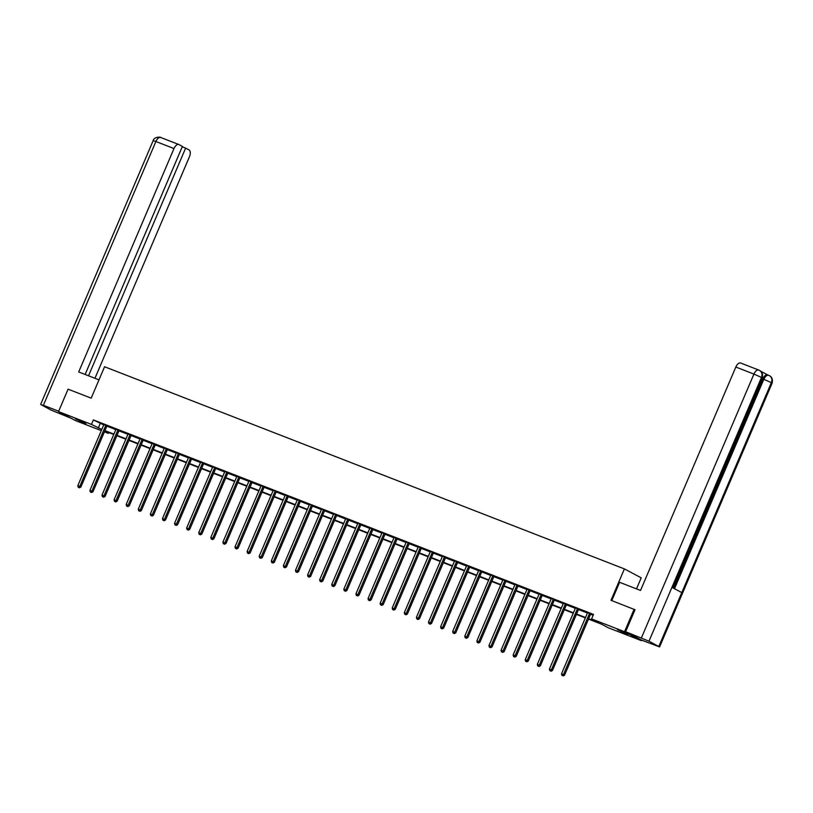 <?xml version="1.0" encoding="UTF-8"?>
<svg xmlns="http://www.w3.org/2000/svg" width="813" height="813" viewBox="0 0 813 813"><rect width="100%" height="100%" fill="white"/><g stroke="black" fill="none" stroke-linecap="round" stroke-linejoin="round"><path stroke-width="1.22" d="M75.396 418.858L85.944 423.725L75.396 418.858M617.382 629.628L627.941 634.496L617.382 629.628M636.508 588.876L641.213 577.83L624.394 568.907L104.572 366.754L91.178 398.157L68.079 389.173L58.516 411.602L91.452 424.416L101.818 429.406M641.579 640.116L641.355 640.644L608.409 627.829L601.59 624.211L588.49 619.12M108.637 432.506L108.281 433.339L104.43 431.845M101.3 430.626L75.335 420.524L58.516 411.602M588.653 618.734L598.409 622.524L591.59 618.906L593.5 614.425L93.373 419.925L103.729 424.925A0.976 0.833 -62.1 0 0 103.8 424.599L103.81 424.457M106.879 426.144L115.822 429.62M118.972 430.849L127.915 434.325A0.976 0.833 -62.1 0 0 127.987 434.01L127.997 433.857M131.066 435.555L140.009 439.03M143.159 440.25L152.102 443.735A0.976 0.833 -62.1 0 0 152.173 443.41L152.183 443.268M155.253 444.955L164.196 448.43M167.346 449.66L176.289 453.136M179.439 454.365L188.382 457.841M191.533 459.06L200.476 462.546M203.616 463.766L212.559 467.241M215.709 468.471L224.652 471.947M227.803 473.176L236.746 476.652A0.976 0.833 -62.1 0 0 236.817 476.337L236.827 476.184M239.896 477.871L248.839 481.357M251.989 482.576L260.932 486.052A0.976 0.833 -62.1 0 0 261.003 485.737L261.014 485.585M264.083 487.282L273.026 490.757M276.176 491.987L285.119 495.463M288.269 496.682L297.212 500.168M300.363 501.387L309.306 504.863M312.456 506.093L321.399 509.568M324.55 510.798L333.493 514.273M336.633 515.493L345.576 518.979A0.976 0.833 -62.1 0 0 345.647 518.653L345.657 518.511M348.726 520.198L357.669 523.674M360.82 524.903L369.763 528.379A0.976 0.833 -62.1 0 0 369.834 528.064L369.844 527.911M372.913 529.609L381.856 533.084M385.006 534.304L393.949 537.789A0.976 0.833 -62.1 0 0 394.02 537.464L394.031 537.322M397.1 539.009L406.043 542.484M409.193 543.714L418.136 547.19M421.286 548.419L430.229 551.895M433.38 553.114L442.323 556.59M445.473 557.82L454.416 561.295M457.567 562.525L466.51 566M469.65 567.22L478.593 570.706A0.976 0.833 -62.1 0 0 478.664 570.38L478.684 570.238M481.743 571.925L490.686 575.401M493.837 576.63L502.78 580.106A0.976 0.833 -62.1 0 0 502.851 579.791L502.861 579.639M505.93 581.336L514.873 584.811M518.023 586.031L526.966 589.516M530.117 590.736L539.06 594.212M542.21 595.441L551.153 598.917M554.303 600.146L563.246 603.622M566.397 604.842L575.34 608.327M578.49 609.547L587.433 613.022M590.584 614.252L593.144 615.248M590.787 613.998L587.514 612.555M578.693 609.293L575.421 607.86M566.6 604.587L563.328 603.155M554.517 599.882L551.234 598.449M542.423 595.187L539.141 593.744M530.33 590.482L527.037 589.201M518.237 585.777L514.954 584.344M506.143 581.082L502.851 579.801M494.05 576.376L490.767 574.933M481.957 571.671L478.664 570.391M469.863 566.966L466.591 565.533M457.77 562.271L454.497 560.828M445.676 557.566L442.404 556.122M433.583 552.86L430.311 551.427M421.5 548.155L418.217 546.722M409.406 543.46L406.124 542.017M397.313 538.755L394.02 537.474M385.22 534.05L381.937 532.617M373.126 529.344L369.834 528.064M361.033 524.649L357.75 523.206M348.94 519.944L345.647 518.664M336.846 515.239L333.574 513.806M324.753 510.534L321.481 509.101M312.659 505.838L309.387 504.395M300.566 501.133L297.294 499.7M288.483 496.428L285.2 494.995M276.39 491.723L273.107 490.29M264.296 487.028L261.003 485.747M252.203 482.322L248.92 480.89M240.109 477.617L236.817 476.337M228.016 472.912L224.734 471.479M215.923 468.217L212.64 466.774M203.829 463.512L200.557 462.079M191.736 458.806L188.464 457.373M179.643 454.101L176.37 452.668M167.549 449.406L164.277 447.963M155.456 444.701L152.173 443.42M143.373 439.996L140.09 438.563M131.279 435.29L127.987 434.02M119.186 430.595L115.903 429.152M107.092 425.89L103.8 424.61M624.394 568.907L611 600.309L634.78 609.648M634.099 609.293L624.536 631.721L641.355 640.644M93.373 419.925L91.452 424.416M591.59 618.906L624.536 631.721M104.948 430.626L113.911 434.112M117.042 435.331L126.005 438.817M129.135 440.036L138.098 443.512M141.228 444.731L150.192 448.217M153.322 449.437L162.285 452.922M165.415 454.142L174.378 457.628M177.508 458.837L186.462 462.323M189.602 463.542L198.555 467.028M201.695 468.247L210.648 471.733M213.789 472.953L222.742 476.438M225.872 477.648L234.835 481.133M237.965 482.353L246.928 485.839M250.058 487.058L259.022 490.544M262.152 491.763L271.115 495.249M274.245 496.458L283.209 499.944M286.339 501.164L295.302 504.649M298.432 505.869L307.395 509.355M310.525 510.574L319.479 514.06M322.619 515.269L331.572 518.755M334.712 519.974L343.665 523.46M346.805 524.68L355.759 528.165M358.889 529.385L367.852 532.861M370.982 534.08L379.945 537.566M383.075 538.785L392.039 542.271M395.169 543.49L404.132 546.976M407.262 548.196L416.226 551.671M419.356 552.891L428.319 556.377M431.449 557.596L440.412 561.082M443.542 562.301L452.495 565.787M455.636 567.007L464.589 570.482M467.729 571.702L476.682 575.187M479.822 576.407L488.776 579.893M491.916 581.112L500.869 584.598M503.999 585.817L512.962 589.293M516.092 590.512L525.056 593.998M528.186 595.218L537.149 598.703M540.279 599.923L549.242 603.409M552.373 604.628L561.336 608.104M564.466 609.323L573.429 612.809M576.559 614.028L585.512 617.514M104.623 431.398L108.281 433.339M585.35 617.9L576.397 614.415M573.256 613.195L564.303 609.709M561.163 608.49L552.21 605.014M549.07 603.795L540.117 600.309M536.986 599.09L528.023 595.604M524.893 594.384L515.93 590.899M512.8 589.679L503.836 586.203M500.706 584.984L491.743 581.498M488.613 580.279L479.65 576.793M476.52 575.574L467.556 572.088M464.426 570.868L455.473 567.393M452.333 566.173L443.38 562.687M440.24 561.468L431.286 557.982M428.146 556.763L419.193 553.277M416.053 552.068L407.1 548.582M403.97 547.362L395.006 543.877M391.876 542.657L382.913 539.171M379.783 537.952L370.819 534.466M367.689 533.257L358.726 529.771M355.596 528.552L346.633 525.066M343.503 523.846L334.539 520.361M331.409 519.141L322.456 515.655M319.316 514.446L310.363 510.96M307.223 509.741L298.269 506.255M295.129 505.036L286.176 501.55M283.036 500.33L274.083 496.845M270.953 495.635L261.989 492.15M258.859 490.93L249.896 487.444M246.766 486.225L237.803 482.739M234.672 481.52L225.709 478.044M222.579 476.825L213.616 473.339M210.486 472.119L201.522 468.634M198.392 467.414L189.439 463.928M186.299 462.709L177.346 459.233M174.206 458.014L165.252 454.528M162.112 453.308L153.159 449.823M150.019 448.603L141.066 445.118M137.936 443.898L128.972 440.422M125.842 439.203L116.879 435.717M113.749 434.498L104.786 431.012M100.192 423.543L98.282 428.034M589.649 613.388L589.547 613.51A0.976 0.833 -62.1 0 0 589.354 613.815L563.439 674.556L561.509 673.804L587.413 613.063A0.976 0.833 -62.1 0 0 587.504 612.707M590.899 613.876L590.685 614.11A0.976 0.833 -62.1 0 0 590.492 614.425L564.578 675.166L563.439 674.556L562.708 675.684L561.935 675.379L562.708 675.684M563.165 675.918L564.578 675.166M561.509 673.804L561.935 675.379M619.75 630.583L622.412 631.721M77.763 419.803L80.426 420.941M611.793 600.614L619.608 582.301L640.532 590.441L735.826 367.039A5.864 3.069 -68.7 0 1 740.673 363.025A5.864 3.069 -68.7 0 1 740.846 363.106M658.845 646.426L681.802 592.596L671.934 587.362L648.977 641.193L659.597 646.935L641.101 639.922L625.634 631.721L635.014 609.74M648.977 641.193L625.634 631.721M767.706 374.935L760.744 371.246M673.499 588.195L762.767 378.919A5.864 3.069 -68.7 0 1 767.624 374.905A5.864 3.069 -68.7 0 1 767.787 374.986M672.707 587.769L762.228 377.903L761.486 377.415C762.614 374.041 761.822 371.643 759.118 370.21L758.773 370.067A5.864 3.069 -68.7 0 1 758.946 370.139L759.108 370.21M762.228 377.903C763.021 374.285 762.147 371.795 759.606 370.443L759.566 370.413M659.597 646.935L772.116 383.157L771.354 382.649C772.492 379.285 771.7 376.886 768.996 375.454L768.996 375.454M772.116 383.157C772.909 379.539 772.035 377.049 769.484 375.687L769.444 375.657M98.993 379.844L78.698 371.958L173.992 148.545L155.893 141.513L43.384 405.291L58.668 411.236M94.958 378.279L189.449 156.746A5.864 3.069 111.3 0 0 189.023 149.917L185.628 148.118L88.526 375.779M43.384 405.291L41.412 404.915L51.27 410.148L70.965 418.207M85.131 374.458L182.407 146.411L179.012 144.612A5.864 3.069 111.3 0 0 178.84 144.531A5.864 3.069 111.3 0 0 173.992 148.545M182.234 146.797L185.628 148.118M577.565 608.693L577.454 608.805A0.976 0.833 -62.1 0 0 577.26 609.12L551.356 669.861L549.415 669.099L575.319 608.358A0.976 0.833 -62.1 0 0 575.411 608.002M578.805 609.171L578.592 609.404A0.976 0.833 -62.1 0 0 578.399 609.72L552.484 670.461L551.356 669.861L550.614 670.979L549.842 670.674L550.614 670.979M551.072 671.223L552.484 670.461M549.415 669.099L549.842 670.674M565.472 603.988L565.37 604.1A0.976 0.833 -62.1 0 0 565.167 604.415L539.263 665.156L537.322 664.404L563.226 603.663A0.976 0.833 -62.1 0 0 563.318 603.307M566.712 604.466L566.498 604.699A0.976 0.833 -62.1 0 0 566.305 605.014L540.391 665.756L539.263 665.156L538.521 666.274L537.749 665.979L538.521 666.274M538.978 666.518L540.391 665.756M537.322 664.404L537.749 665.979M553.379 599.283L553.277 599.394A0.976 0.833 -62.1 0 0 553.074 599.709L527.17 660.451L525.228 659.699L551.133 598.957A0.976 0.833 -62.1 0 0 551.224 598.602M554.618 599.77L554.415 600.004A0.976 0.833 -62.1 0 0 554.212 600.309L528.308 661.05L527.17 660.451L526.428 661.569L525.655 661.274L526.428 661.569M526.885 661.812L528.308 661.05M525.228 659.699L525.655 661.274M541.285 594.577L541.184 594.699A0.976 0.833 -62.1 0 0 540.98 595.004L515.076 655.745L513.135 654.993L539.039 594.252A0.976 0.833 -62.1 0 0 539.131 593.897M542.525 595.065L542.322 595.299A0.976 0.833 -62.1 0 0 542.119 595.614L516.214 656.355L515.076 655.745L514.334 656.874L513.562 656.569L514.334 656.874M514.792 657.107L516.214 656.355M513.135 654.993L513.562 656.569M529.192 589.882L529.09 589.994A0.976 0.833 -62.1 0 0 528.887 590.309L502.983 651.05L501.042 650.288L526.956 589.557A0.976 0.833 -62.1 0 0 527.037 589.191L527.048 589.049M530.432 590.36L530.228 590.594A0.976 0.833 -62.1 0 0 530.025 590.909L504.121 651.65L502.983 651.05L502.241 652.168L501.469 651.863L502.241 652.168M502.698 652.412L504.121 651.65M501.042 650.288L501.469 651.863M517.098 585.177L516.997 585.289A0.976 0.833 -62.1 0 0 516.794 585.604L490.889 646.345L488.948 645.593L514.863 584.852A0.976 0.833 -62.1 0 0 514.944 584.496M518.338 585.655L518.135 585.888A0.976 0.833 -62.1 0 0 517.932 586.203L492.028 646.945L490.889 646.345L490.148 647.463L489.375 647.168L490.148 647.463M490.605 647.707L492.028 646.945M488.948 645.593L489.375 647.168M505.005 580.472L504.903 580.584A0.976 0.833 -62.1 0 0 504.7 580.899L478.796 641.64L476.855 640.888L502.769 580.147M506.245 580.96L506.042 581.193A0.976 0.833 -62.1 0 0 505.838 581.508L479.934 642.25L478.796 641.64L478.054 642.758L477.282 642.463L478.054 642.758M478.511 643.002L479.934 642.25M476.855 640.888L477.282 642.463M492.912 575.767L492.81 575.889A0.976 0.833 -62.1 0 0 492.617 576.193L466.703 636.935L464.762 636.183L490.676 575.441A0.976 0.833 -62.1 0 0 490.757 575.086M494.162 576.254L493.948 576.488A0.976 0.833 -62.1 0 0 493.745 576.803L467.841 637.544L466.703 636.935L465.971 638.063L465.188 637.758L465.971 638.063M466.418 638.296L467.841 637.544M464.762 636.183L465.188 637.758M480.818 571.072L480.717 571.183A0.976 0.833 -62.1 0 0 480.524 571.498L454.609 632.24L452.678 631.488L478.583 570.746M482.068 571.549L481.855 571.783A0.976 0.833 -62.1 0 0 481.652 572.098L455.747 632.839L454.609 632.24L453.878 633.357L453.095 633.053L453.878 633.357M454.325 633.601L455.747 632.839M452.678 631.488L453.095 633.053M468.725 566.366L468.623 566.478A0.976 0.833 -62.1 0 0 468.43 566.793L442.516 627.534L440.585 626.782L466.489 566.041A0.976 0.833 -62.1 0 0 466.581 565.685M469.975 566.854L469.762 567.078A0.976 0.833 -62.1 0 0 469.568 567.393L443.654 628.134L442.516 627.534L441.784 628.652L441.002 628.358L441.784 628.652M442.231 628.896L443.654 628.134M440.585 626.782L441.002 628.358M456.632 561.661L456.53 561.773A0.976 0.833 -62.1 0 0 456.337 562.088L430.423 622.829L428.492 622.077L454.396 561.336A0.976 0.833 -62.1 0 0 454.487 560.98M457.882 562.149L457.668 562.383A0.976 0.833 -62.1 0 0 457.475 562.698L431.561 623.439L430.423 622.829L429.691 623.957L428.918 623.652L429.691 623.957M430.148 624.191L431.561 623.439M428.492 622.077L428.918 623.652M444.538 556.956L444.437 557.078A0.976 0.833 -62.1 0 0 444.244 557.383L418.329 618.124L416.398 617.372L442.302 556.631A0.976 0.833 -62.1 0 0 442.394 556.275M445.788 557.444L445.575 557.677A0.976 0.833 -62.1 0 0 445.382 557.992L419.467 618.734L418.329 618.124L417.597 619.252L416.825 618.947L417.597 619.252M418.055 619.496L419.467 618.734M416.398 617.372L416.825 618.947M432.455 552.261L432.353 552.373A0.976 0.833 -62.1 0 0 432.15 552.688L406.246 613.429L404.305 612.677L430.209 551.936A0.976 0.833 -62.1 0 0 430.301 551.57M433.695 552.738L433.481 552.972A0.976 0.833 -62.1 0 0 433.288 553.287L407.374 614.028L406.246 613.429L405.504 614.547L404.732 614.242L405.504 614.547M405.961 614.791L407.374 614.028M404.305 612.677L404.732 614.242M420.362 547.556L420.26 547.667A0.976 0.833 -62.1 0 0 420.057 547.982L394.153 608.724L392.212 607.972L418.116 547.23A0.976 0.833 -62.1 0 0 418.207 546.875M421.601 548.043L421.398 548.267A0.976 0.833 -62.1 0 0 421.195 548.582L395.291 609.323L394.153 608.724L393.411 609.841L392.638 609.547L393.411 609.841M393.868 610.085L395.291 609.323M392.212 607.972L392.638 609.547M408.268 542.85L408.167 542.962A0.976 0.833 -62.1 0 0 407.963 543.277L382.059 604.018L380.118 603.266L406.022 542.525A0.976 0.833 -62.1 0 0 406.114 542.169M409.508 543.338L409.305 543.572A0.976 0.833 -62.1 0 0 409.102 543.887L383.197 604.628L382.059 604.018L381.317 605.146L380.545 604.842L381.317 605.146M381.775 605.38L383.197 604.628M380.118 603.266L380.545 604.842M396.175 538.145L396.073 538.267A0.976 0.833 -62.1 0 0 395.87 538.572L369.966 599.313L368.025 598.561L393.939 537.82M397.415 538.633L397.211 538.867A0.976 0.833 -62.1 0 0 397.008 539.182L371.104 599.923L369.966 599.313L369.224 600.441L368.452 600.136L369.224 600.441M369.681 600.685L371.104 599.923M368.025 598.561L368.452 600.136M384.082 533.45L383.98 533.562A0.976 0.833 -62.1 0 0 383.777 533.877L357.872 594.618L355.931 593.866L381.846 533.125A0.976 0.833 -62.1 0 0 381.927 532.759M385.321 533.928L385.118 534.161A0.976 0.833 -62.1 0 0 384.915 534.476L359.011 595.218L357.872 594.618L357.131 595.736L356.358 595.431L357.131 595.736M357.588 595.98L359.011 595.218M355.931 593.866L356.358 595.431M371.988 528.745L371.887 528.856A0.976 0.833 -62.1 0 0 371.683 529.172L345.779 589.913L343.838 589.161L369.752 528.42M373.228 529.233L373.025 529.466A0.976 0.833 -62.1 0 0 372.821 529.771L346.917 590.512L345.779 589.913L345.037 591.031L344.265 590.736L345.037 591.031M345.495 591.275L346.917 590.512M343.838 589.161L344.265 590.736M359.895 524.039L359.793 524.151A0.976 0.833 -62.1 0 0 359.6 524.466L333.686 585.208L331.745 584.456L357.659 523.714A0.976 0.833 -62.1 0 0 357.74 523.359M361.135 524.527L360.931 524.761A0.976 0.833 -62.1 0 0 360.728 525.076L334.824 585.817L333.686 585.208L332.954 586.336L332.171 586.031L332.954 586.336M333.401 586.569L334.824 585.817M331.745 584.456L332.171 586.031M347.801 519.334L347.7 519.456A0.976 0.833 -62.1 0 0 347.507 519.761L321.592 580.502L319.661 579.75L345.566 519.009M349.051 519.822L348.838 520.056A0.976 0.833 -62.1 0 0 348.635 520.371L322.731 581.112L321.592 580.502L320.861 581.63L320.078 581.325L320.861 581.63M321.308 581.874L322.731 581.112M319.661 579.75L320.078 581.325M335.708 514.639L335.606 514.751A0.976 0.833 -62.1 0 0 335.413 515.066L309.499 575.807L307.568 575.055L333.472 514.314A0.976 0.833 -62.1 0 0 333.564 513.948M336.958 515.117L336.745 515.351A0.976 0.833 -62.1 0 0 336.552 515.666L310.637 576.407L309.499 575.807L308.767 576.925L307.985 576.62L308.767 576.925M309.214 577.169L310.637 576.407M307.568 575.055L307.985 576.62M323.615 509.934L323.513 510.046A0.976 0.833 -62.1 0 0 323.32 510.361L297.406 571.102L295.475 570.35L321.379 509.609A0.976 0.833 -62.1 0 0 321.47 509.253M324.865 510.422L324.651 510.655A0.976 0.833 -62.1 0 0 324.458 510.96L298.544 571.702L297.406 571.102L296.674 572.22L295.902 571.925L296.674 572.22M297.131 572.464L298.544 571.702M295.475 570.35L295.902 571.925M311.521 505.229L311.42 505.34A0.976 0.833 -62.1 0 0 311.227 505.656L285.312 566.397L283.381 565.645L309.286 504.903A0.976 0.833 -62.1 0 0 309.377 504.548M312.771 505.716L312.558 505.95A0.976 0.833 -62.1 0 0 312.365 506.265L286.45 567.007L285.312 566.397L284.58 567.525L283.808 567.22L284.58 567.525M285.038 567.759L286.45 567.007M283.381 565.645L283.808 567.22M299.438 500.534L299.336 500.645A0.976 0.833 -62.1 0 0 299.133 500.96L273.229 561.702L271.288 560.94L297.192 500.198A0.976 0.833 -62.1 0 0 297.284 499.843M300.678 501.011L300.464 501.245A0.976 0.833 -62.1 0 0 300.271 501.56L274.357 562.301L273.229 561.702L272.487 562.82L271.715 562.515L272.487 562.82M272.944 563.063L274.357 562.301M271.288 560.94L271.715 562.515M287.345 495.828L287.243 495.94A0.976 0.833 -62.1 0 0 287.04 496.255L261.136 556.996L259.195 556.244L285.099 495.503A0.976 0.833 -62.1 0 0 285.19 495.147M288.585 496.306L288.371 496.54A0.976 0.833 -62.1 0 0 288.178 496.855L262.274 557.596L261.136 556.996L260.394 558.114L259.621 557.809L260.394 558.114M260.851 558.358L262.274 557.596M259.195 556.244L259.621 557.809M275.251 491.123L275.15 491.235A0.976 0.833 -62.1 0 0 274.946 491.55L249.042 552.291L247.101 551.539L273.005 490.798A0.976 0.833 -62.1 0 0 273.097 490.442M276.491 491.611L276.288 491.845A0.976 0.833 -62.1 0 0 276.085 492.15L250.18 552.891L249.042 552.291L248.3 553.409L247.528 553.114L248.3 553.409M248.758 553.653L250.18 552.891M247.101 551.539L247.528 553.114M263.158 486.418L263.056 486.53A0.976 0.833 -62.1 0 0 262.853 486.845L236.949 547.586L235.008 546.834L260.922 486.093M264.398 486.906L264.195 487.139A0.976 0.833 -62.1 0 0 263.991 487.454L238.087 548.196L236.949 547.586L236.207 548.714L235.435 548.409L236.207 548.714M236.664 548.948L238.087 548.196M235.008 546.834L235.435 548.409M251.065 481.723L250.963 481.835A0.976 0.833 -62.1 0 0 250.76 482.15L224.855 542.891L222.914 542.129L248.829 481.387A0.976 0.833 -62.1 0 0 248.91 481.032M252.304 482.2L252.101 482.434A0.976 0.833 -62.1 0 0 251.898 482.749L225.994 543.49L224.855 542.891L224.114 544.009L223.341 543.704L224.114 544.009M224.571 544.253L225.994 543.49M222.914 542.129L223.341 543.704M238.971 477.018L238.87 477.129A0.976 0.833 -62.1 0 0 238.666 477.444L212.762 538.186L210.821 537.434L236.735 476.692M240.211 477.495L240.008 477.729A0.976 0.833 -62.1 0 0 239.805 478.044L213.9 538.785L212.762 538.186L212.02 539.304L211.248 538.999L212.02 539.304M212.478 539.547L213.9 538.785M210.821 537.434L211.248 538.999M226.878 472.312L226.776 472.424A0.976 0.833 -62.1 0 0 226.583 472.739L200.669 533.48L198.728 532.728L224.642 471.987A0.976 0.833 -62.1 0 0 224.723 471.631M228.118 472.8L227.914 473.034A0.976 0.833 -62.1 0 0 227.711 473.339L201.807 534.08L200.669 533.48L199.937 534.598L199.155 534.304L199.937 534.598M200.384 534.842L201.807 534.08M198.728 532.728L199.155 534.304M214.784 467.607L214.683 467.719A0.976 0.833 -62.1 0 0 214.49 468.034L188.575 528.775L186.644 528.023L212.549 467.282A0.976 0.833 -62.1 0 0 212.63 466.926M216.034 468.095L215.821 468.329A0.976 0.833 -62.1 0 0 215.618 468.644L189.714 529.385L188.575 528.775L187.844 529.903L187.061 529.598L187.844 529.903M188.291 530.137L189.714 529.385M186.644 528.023L187.061 529.598M202.691 462.912L202.589 463.024A0.976 0.833 -62.1 0 0 202.396 463.339L176.482 524.08L174.551 523.318L200.455 462.577A0.976 0.833 -62.1 0 0 200.547 462.221M203.941 463.39L203.728 463.623A0.976 0.833 -62.1 0 0 203.535 463.938L177.62 524.68L176.482 524.08L175.75 525.198L174.968 524.893L175.75 525.198M176.197 525.442L177.62 524.68M174.551 523.318L174.968 524.893M190.598 458.207L190.496 458.319A0.976 0.833 -62.1 0 0 190.303 458.634L164.389 519.375L162.458 518.623L188.362 457.882A0.976 0.833 -62.1 0 0 188.453 457.526M191.848 458.684L191.634 458.918A0.976 0.833 -62.1 0 0 191.441 459.233L165.527 519.974L164.389 519.375L163.657 520.493L162.874 520.188L163.657 520.493M164.114 520.737L165.527 519.974M162.458 518.623L162.874 520.188M178.504 453.502L178.403 453.613A0.976 0.833 -62.1 0 0 178.21 453.928L152.295 514.67L150.364 513.918L176.269 453.176A0.976 0.833 -62.1 0 0 176.36 452.821M179.754 453.989L179.541 454.223A0.976 0.833 -62.1 0 0 179.348 454.528L153.433 515.269L152.295 514.67L151.564 515.788L150.791 515.493L151.564 515.788M152.021 516.031L153.433 515.269M150.364 513.918L150.791 515.493M166.421 448.796L166.319 448.918A0.976 0.833 -62.1 0 0 166.116 449.223L140.212 509.964L138.271 509.212L164.175 448.471A0.976 0.833 -62.1 0 0 164.267 448.115M167.661 449.284L167.448 449.518A0.976 0.833 -62.1 0 0 167.254 449.833L141.34 510.574L140.212 509.964L139.47 511.092L138.698 510.788L139.47 511.092M139.927 511.326L141.34 510.574M138.271 509.212L138.698 510.788M154.328 444.101L154.226 444.213A0.976 0.833 -62.1 0 0 154.023 444.528L128.119 505.269L126.178 504.507L152.082 443.766M155.568 444.579L155.354 444.813A0.976 0.833 -62.1 0 0 155.161 445.128L129.257 505.869L128.119 505.269L127.377 506.387L126.604 506.082L127.377 506.387M127.834 506.631L129.257 505.869M126.178 504.507L126.604 506.082M142.234 439.396L142.133 439.508A0.976 0.833 -62.1 0 0 141.929 439.823L116.025 500.564L114.084 499.812L139.988 439.071A0.976 0.833 -62.1 0 0 140.08 438.715M143.474 439.874L143.271 440.107A0.976 0.833 -62.1 0 0 143.068 440.422L117.163 501.164L116.025 500.564L115.283 501.682L114.511 501.377L115.283 501.682M115.741 501.926L117.163 501.164M114.084 499.812L114.511 501.377M130.141 434.691L130.039 434.803A0.976 0.833 -62.1 0 0 129.836 435.118L103.932 495.859L101.991 495.107L127.905 434.366M131.381 435.179L131.178 435.412A0.976 0.833 -62.1 0 0 130.974 435.717L105.07 496.458L103.932 495.859L103.19 496.977L102.418 496.682L103.19 496.977M103.647 497.221L105.07 496.458M101.991 495.107L102.418 496.682M118.048 429.986L117.946 430.107A0.976 0.833 -62.1 0 0 117.743 430.412L91.839 491.154L89.897 490.402L115.812 429.66A0.976 0.833 -62.1 0 0 115.893 429.305M119.287 430.473L119.084 430.707A0.976 0.833 -62.1 0 0 118.881 431.022L92.977 491.763L91.839 491.154L91.097 492.282L90.324 491.977L91.097 492.282M91.554 492.515L92.977 491.763M89.897 490.402L90.324 491.977M105.954 425.29L105.853 425.402A0.976 0.833 -62.1 0 0 105.649 425.717L79.745 486.459L77.804 485.696L103.718 424.955M107.194 425.768L106.991 426.002A0.976 0.833 -62.1 0 0 106.788 426.317L80.883 487.058L79.745 486.459L79.003 487.576L78.231 487.272L79.003 487.576M79.461 487.82L80.883 487.058M77.804 485.696L78.231 487.272M589.547 613.51L590.685 614.11M589.354 613.815L590.492 614.425M641.416 637.859L753.925 374.082L735.826 367.039M674.495 588.724L763.814 379.325L762.767 378.919M768.834 375.393C767.005 374.844 765.328 376.155 763.814 379.325L771.354 382.649L681.802 592.596M671.934 587.362L761.486 377.415L753.925 374.082A5.864 3.069 -68.7 0 1 758.773 370.067L740.673 363.025M160.913 137.57A5.864 3.069 -68.7 0 0 160.74 137.499A5.864 3.069 -68.7 0 0 155.893 141.513L153.159 140.639L40.65 404.417M577.454 608.805L578.592 609.404M577.26 609.12L578.399 609.72M565.37 604.1L566.498 604.699M565.167 604.415L566.305 605.014M553.277 599.394L554.415 600.004M553.074 599.709L554.212 600.309M541.184 594.699L542.322 595.299M540.98 595.004L542.119 595.614M529.09 589.994L530.228 590.594M528.887 590.309L530.025 590.909M516.997 585.289L518.135 585.888M516.794 585.604L517.932 586.203M504.903 580.584L506.042 581.193M504.7 580.899L505.838 581.508M492.81 575.889L493.948 576.488M492.617 576.193L493.745 576.803M480.717 571.183L481.855 571.783M480.524 571.498L481.652 572.098M468.623 566.478L469.762 567.078M468.43 566.793L469.568 567.393M456.53 561.773L457.668 562.383M456.337 562.088L457.475 562.698M444.437 557.078L445.575 557.677M444.244 557.383L445.382 557.992M432.353 552.373L433.481 552.972M432.15 552.688L433.288 553.287M420.26 547.667L421.398 548.267M420.057 547.982L421.195 548.582M408.167 542.962L409.305 543.572M407.963 543.277L409.102 543.887M396.073 538.267L397.211 538.867M395.87 538.572L397.008 539.182M383.98 533.562L385.118 534.161M383.777 533.877L384.915 534.476M371.887 528.856L373.025 529.466M371.683 529.172L372.821 529.771M359.793 524.151L360.931 524.761M359.6 524.466L360.728 525.076M347.7 519.456L348.838 520.056M347.507 519.761L348.635 520.371M335.606 514.751L336.745 515.351M335.413 515.066L336.552 515.666M323.513 510.046L324.651 510.655M323.32 510.361L324.458 510.96M311.42 505.34L312.558 505.95M311.227 505.656L312.365 506.265M299.336 500.645L300.464 501.245M299.133 500.96L300.271 501.56M287.243 495.94L288.371 496.54M287.04 496.255L288.178 496.855M275.15 491.235L276.288 491.845M274.946 491.55L276.085 492.15M263.056 486.53L264.195 487.139M262.853 486.845L263.991 487.454M250.963 481.835L252.101 482.434M250.76 482.15L251.898 482.749M238.87 477.129L240.008 477.729M238.666 477.444L239.805 478.044M226.776 472.424L227.914 473.034M226.583 472.739L227.711 473.339M214.683 467.719L215.821 468.329M214.49 468.034L215.618 468.644M202.589 463.024L203.728 463.623M202.396 463.339L203.535 463.938M190.496 458.319L191.634 458.918M190.303 458.634L191.441 459.233M178.403 453.613L179.541 454.223M178.21 453.928L179.348 454.528M166.319 448.918L167.448 449.518M166.116 449.223L167.254 449.833M154.226 444.213L155.354 444.813M154.023 444.528L155.161 445.128M142.133 439.508L143.271 440.107M141.929 439.823L143.068 440.422M130.039 434.803L131.178 435.412M129.836 435.118L130.974 435.717M117.946 430.107L119.084 430.707M117.743 430.412L118.881 431.022M105.853 425.402L106.991 426.002M105.649 425.717L106.788 426.317M768.671 375.311L767.624 374.905M153.159 140.639C154.084 136.533 161.218 136.919 160.74 137.499L178.84 144.531"/></g></svg>
